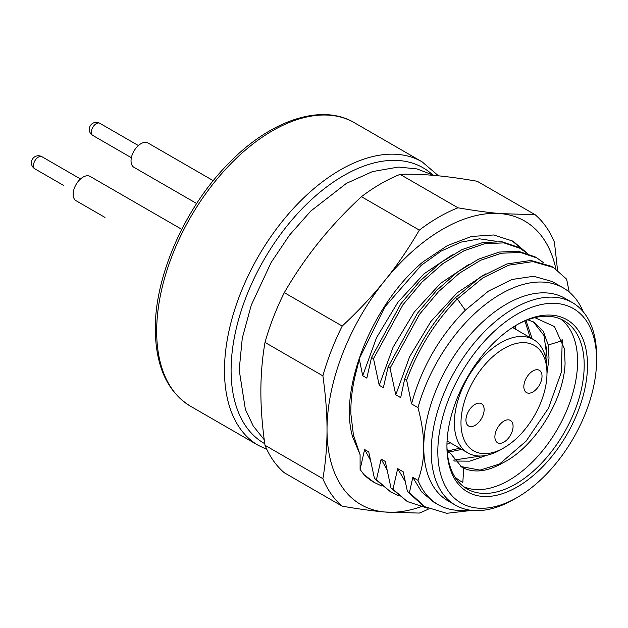 <?xml version="1.0" encoding="UTF-8"?>
<svg xmlns="http://www.w3.org/2000/svg" width="628" height="628" viewBox="0 0 628 628"><rect width="100%" height="100%" fill="white"/><g stroke="black" fill="none" stroke-linecap="round" stroke-linejoin="round"><path stroke-width="0.94" d="M569.204 292.044L566.644 279.193L553.496 267.512L551.51 266.366L530.966 260.463L506.812 263.988L480.867 276.775L455.331 297.774C433.249 320.508 416.364 347.59 404.652 379.022L400.68 397.65L395.773 394.816L409.621 356.751L430.832 321.56L457.098 292.891L485.381 273.941M553.496 267.512L532.921 261.609L508.688 265.173L482.806 277.953L457.31 298.92L455.331 297.774M395.773 394.816L390.051 368.204L388.065 367.058L383.37 387.657L379.234 385.27L373.511 358.659L371.525 357.513L366.831 378.103L362.694 375.717L359.247 358.808L357.403 367.121C352.724 383.598 350.55 399.235 350.887 414.033L353.431 434.984L352.701 437.057L360.095 454.719L360.095 469.469L364.609 449.522L368.746 451.909L374.469 478.52L376.447 479.666L381.149 459.068L385.286 461.454L391.009 488.066L392.987 489.212L397.689 468.621L403.231 471.816L407.423 491.528L409.409 492.674L412.816 477.351L417.981 480.334C421.859 470.034 423.79 459.037 423.767 447.332C423.782 435.628 421.859 422.393 417.981 407.643L411.536 403.914L406.638 380.16L404.652 379.022M353.431 434.984L360.095 454.719M265 342.433L322.886 375.858C325.697 395.797 327.078 413.734 327.015 429.662A163.727 94.53 -60 0 1 384.901 280.473C396.935 265.613 408.412 248.821 419.331 230.107L361.445 196.69C345.753 211.236 331.521 226.433 318.749 242.275C306.024 258.155 294.548 274.938 284.319 292.64A175.424 101.281 120 0 0 265 342.433C262.269 358.141 260.887 374.484 260.863 391.472C260.887 408.483 262.269 426.42 265 445.276A175.424 101.281 120 0 0 284.319 472.766L342.205 506.184C358.753 509.033 372.993 510.98 384.901 512.016L419.331 513.076A175.424 101.281 -60 0 0 428.963 508.821M361.445 196.69A175.424 101.281 120 0 1 400.091 174.38C410.32 173.964 421.796 174.317 434.521 175.44C447.293 176.594 461.525 178.533 477.217 181.272L535.103 214.69L500.673 213.63A163.727 94.53 -60 0 0 384.901 280.473C372.922 295.466 358.69 310.664 342.205 326.065L284.319 292.64M555.898 269.012A163.727 94.53 -60 0 0 500.673 213.63C488.694 212.586 474.462 210.647 457.977 207.797L400.091 174.38M557.538 270.166L554.43 242.173A175.424 101.281 -60 0 0 535.103 214.69M420.509 506.867A163.727 94.53 -60 0 1 384.901 512.016A163.727 94.53 -60 0 1 327.015 429.662C327.07 445.739 325.689 462.082 322.886 478.701L265 445.276M322.886 375.858A175.424 101.281 -60 0 1 342.205 326.065M360.095 469.469L363.902 474.548A137.893 79.615 120 0 0 373.841 482.241A137.893 79.615 120 0 0 374.045 482.359M526.272 252.48L513.029 241.183L493.789 234.966L471.471 236.458L447.372 245.611L422.95 261.9C371.446 304.855 338.39 390.027 352.701 437.057M419.331 230.107A175.424 101.281 -60 0 1 457.977 207.797M342.205 506.184A175.424 101.281 -60 0 1 322.886 478.701M363.902 474.548L374.249 482.477L381.887 486.064M370.269 459.822L364.609 449.522M374.469 478.52L390.797 492.03M376.447 479.666L390.789 492.022L398.427 495.618M386.801 469.375L381.149 459.068M391.009 488.066L407.337 501.584L427.527 508.138M392.987 489.212L407.321 501.576M405.146 481.393L397.689 468.621M407.423 491.528L422.942 505.595L424.921 506.741L446.681 513.304L471.966 510.391M409.409 492.674L424.928 506.741M412.816 477.351L421.584 491.857L433.689 502.062L438.109 504.614A125.137 72.244 -60 0 1 417.981 480.334M468.81 509.96A125.137 72.244 -60 0 1 438.109 504.614M572.383 302.602L564.933 298.308A116.949 67.518 120 0 0 474.815 329.637A116.949 67.518 120 0 0 423.767 447.332A116.949 67.518 120 0 0 447.992 500.869L455.433 505.163A116.949 67.518 -60 0 1 431.216 451.626A116.949 67.518 -60 0 1 513.908 308.395A116.949 67.518 -60 0 1 572.383 302.602A116.949 67.518 -60 0 1 596.6 356.139L596.6 359.962A112.271 64.817 -60 0 1 517.213 497.462L517.213 497.462A112.271 64.817 -60 0 1 437.826 451.626A112.271 64.817 -60 0 1 517.213 314.126A112.271 64.817 -60 0 1 596.6 359.962M517.213 497.462L513.908 499.37A116.949 67.518 -60 0 1 455.433 505.163M417.981 407.643A125.137 72.244 -60 0 1 563.238 287.875A125.137 72.244 -60 0 1 583.216 311.786M411.536 403.914C421.506 367.631 439.427 336.404 465.309 310.232L488.451 291.109L511.859 279.507L533.714 276.257L552.326 281.572L563.238 287.875M465.309 310.232L457.31 298.92C435.157 321.787 418.264 348.87 406.638 380.16M587.502 365.213A99.405 57.391 120 0 0 517.213 324.629L517.213 324.629A99.405 57.391 120 0 0 446.924 446.375A99.405 57.391 120 0 0 517.213 486.959A99.405 57.391 120 0 0 587.502 365.213M446.932 445.409A97.065 56.041 120 0 0 467.028 488.898A97.065 56.041 120 0 0 515.557 484.094A97.065 56.041 120 0 0 584.197 365.213A97.065 56.041 120 0 0 564.093 320.775A97.065 56.041 120 0 0 516.381 325.116M560.655 319.055A97.057 56.041 -60 0 1 577.595 361.406A97.065 56.041 -60 0 1 508.963 480.287M508.963 480.279A97.057 56.041 -60 0 1 463.817 486.786M462.836 482.335A93.572 54.024 -60 0 1 460.756 481.236L462.836 482.343L463.723 468.135C474.721 473.143 487.587 471.479 502.314 463.158L503.02 462.773C534.436 447.23 563.889 400.185 565.074 363.345L564.407 348.776L554.453 326.56L534.828 317.642M460.756 481.236A93.572 54.024 -60 0 1 454.813 476.801M463.723 468.135L461.808 467.114L447.058 449.271M527.795 319.793L534.35 322.376L543.298 331.278L548.244 345.015L549.021 358.172L546.98 373.401M546.588 362.764L547.035 357.026L543.958 335.493L533.321 321.811M460.834 466.525L480.043 470.121L502.314 463.158M562.578 340.871L561.919 338.932M447.772 450.951L459.727 448.227M530.189 337.66L524.969 320.9M453.495 460.136L480.75 456.014M486.724 455.292L469.807 461.156L454.295 461.038M525.958 320.492L532.175 338.806M461.713 449.373L448.361 452.215M515.148 325.854L515.635 329.26M450.237 442.748L446.948 444.247M545.654 357.544L546.698 346.899M498.185 465.175L526.185 441.052L548.519 408.09L561.212 372.561L562.256 340.682L548.244 345.015M513.814 326.686A80.808 46.653 -60 0 1 514.089 328.365M503.986 447.803L500.673 449.719A65.493 37.813 -60 0 1 467.931 452.961A65.493 37.813 -60 0 1 454.366 422.982A65.493 37.813 -60 0 1 500.673 342.77A65.493 37.813 -60 0 1 533.423 339.528A65.493 37.813 -60 0 1 546.98 369.507L546.98 373.33A60.814 35.113 -60 0 1 503.986 447.803A60.814 35.113 -60 0 1 503.986 447.811A60.814 35.113 -60 0 1 460.983 422.982A60.814 35.113 -60 0 1 503.986 348.501A60.814 35.113 -60 0 1 546.98 373.33M494.888 436.829A12.866 7.426 120 0 0 497.549 442.716A12.866 7.426 120 0 0 507.463 439.27A12.866 7.426 120 0 0 513.076 426.326A12.866 7.426 120 0 0 510.415 420.43A12.866 7.426 120 0 0 500.5 423.884A12.866 7.426 120 0 0 494.888 436.829M465.945 420.116A12.866 7.426 120 0 0 468.606 426.004A12.866 7.426 120 0 0 478.52 422.558A12.866 7.426 120 0 0 484.133 409.613A12.866 7.426 120 0 0 481.472 403.725A12.866 7.426 120 0 0 471.557 407.172A12.866 7.426 120 0 0 465.945 420.116M523.831 386.699A12.866 7.426 120 0 0 526.492 392.586A12.866 7.426 120 0 0 536.406 389.14A12.866 7.426 120 0 0 542.019 376.196A12.866 7.426 120 0 0 539.358 370.3A12.866 7.426 120 0 0 529.443 373.746A12.866 7.426 120 0 0 523.831 386.699M511.687 240.43L522.104 249.442M496.316 241.309L479.572 238.828L460.874 242.149L441.115 251.114L421.231 265.338L384.948 306.786L359.247 358.808M362.694 375.717L376.549 337.644L397.799 302.406L424.033 273.784L452.301 254.842M527.277 253.343L518.438 247.275L501.96 241.749L482.869 242.51L462.106 249.559L440.77 262.598L420.022 280.944L400.954 303.638L371.525 357.513M520.424 248.421L503.923 242.895L484.8 243.664L464.068 250.721L442.795 263.713L422.079 282.011L402.98 304.721L373.511 358.659M379.234 385.27L393.081 347.206L414.292 312.006L440.558 283.338L468.841 264.396M536.956 257.967L534.97 256.821L518.5 251.302L499.401 252.056L478.646 259.113L457.302 272.152L436.562 290.489L417.487 313.184L388.065 367.058M543.817 262.889L536.964 257.975L520.463 252.44L501.34 253.217L480.608 260.267L459.335 273.259L438.619 291.557L419.52 314.275L390.051 368.204M181.751 229.33L90.087 176.413A14.036 8.101 120 0 0 79.277 180.173A14.036 8.101 120 0 0 73.146 194.295A14.036 8.101 120 0 0 76.051 200.717L104.994 217.429A14.036 8.101 120 0 1 104.947 217.398M213.261 180.683L147.972 142.988A14.036 8.101 120 0 0 137.163 146.748A14.036 8.101 120 0 0 131.032 160.87A14.036 8.101 120 0 0 133.937 167.299L196.666 203.511M264.773 443.69A159.049 91.829 -60 0 1 231.096 370.465A159.049 91.829 120 0 1 231.096 369.774A159.049 91.829 -60 0 1 307.359 203.48A159.049 91.829 -60 0 1 432.354 174.576M190.574 406.269C167.48 392.037 155.72 366.414 155.297 329.402C154.708 275.833 185.362 206.753 228.961 163.068C270.613 119.979 321.709 103.102 354.302 122.68A163.727 94.53 120 0 0 228.443 166.224A163.727 94.53 120 0 0 156.67 330.548A163.727 94.53 120 0 0 156.67 331.317A163.727 94.53 120 0 0 190.574 406.269L258.391 445.417A163.727 94.53 -60 0 1 224.479 370.465A163.727 94.53 -60 0 1 224.479 369.735A163.727 94.53 -60 0 1 296.235 205.387A163.727 94.53 -60 0 1 422.11 161.836L438.47 175.809M80.502 178.98L41.927 156.702A7.018 4.051 120 0 0 36.518 158.586A7.018 4.051 120 0 0 33.457 165.643A7.018 4.051 120 0 0 34.909 168.861L63.852 185.566A7.018 4.051 120 0 1 63.813 185.55M138.388 145.555L99.813 123.284A7.018 4.051 120 0 0 94.404 125.168A7.018 4.051 120 0 0 91.343 132.225A7.018 4.051 120 0 0 92.795 135.436L131.37 157.714M374.257 482.485L373.841 482.241M533.423 339.528L512.566 327.486M467.931 452.961L447.081 440.919M258.391 445.417L266.829 449.42M354.302 122.68L422.11 161.836M41.927 156.702A7.018 7.018 0 0 0 31.4 162.785A7.018 7.018 0 0 0 34.909 168.861M99.813 123.284A7.018 7.018 0 0 0 89.286 129.36A7.018 7.018 0 0 0 92.795 135.436M433.862 175.377L416.929 168.901L398.427 167.064L372.514 171.585L346.373 183.392L310.781 211.063L289.563 235.06L271.17 262.425L251.255 305.169L242.267 338.225L239.19 369.986L245.391 409.432L253.241 426.004L264.239 439.757"/></g></svg>
